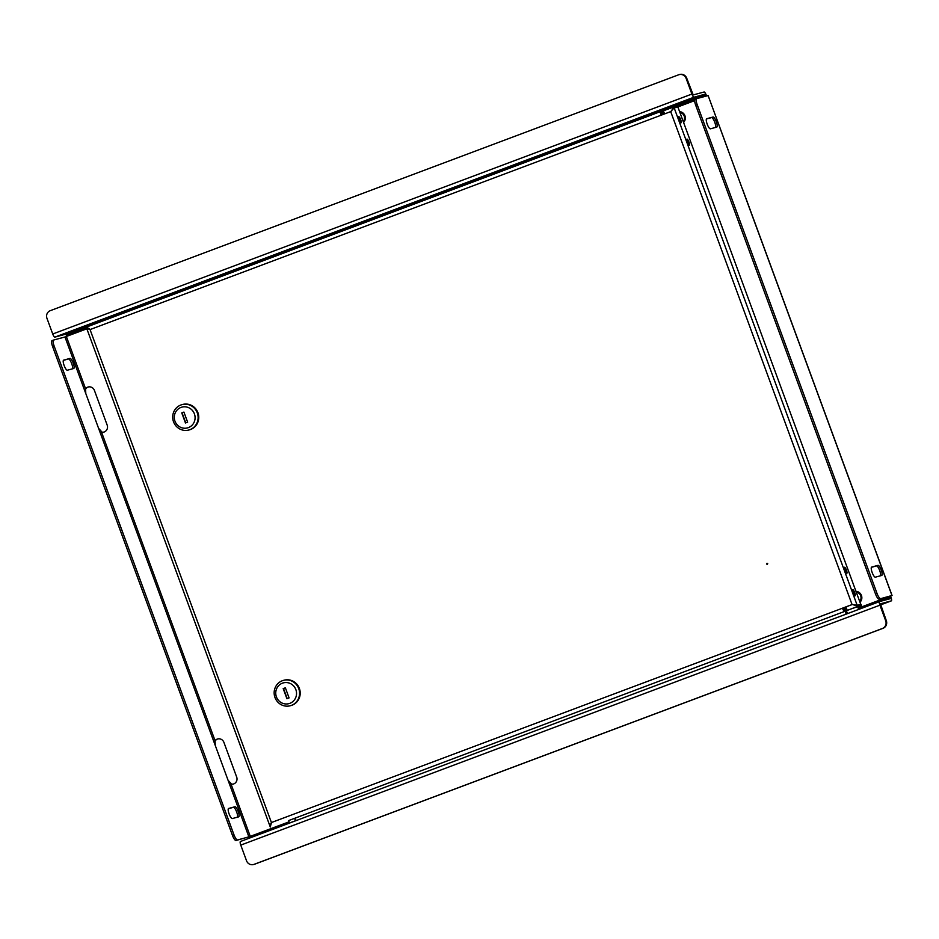 <?xml version="1.0" encoding="UTF-8"?>
<svg xmlns="http://www.w3.org/2000/svg" width="939" height="939" viewBox="0 0 939 939"><rect width="100%" height="100%" fill="white"/><g stroke="black" fill="none" stroke-linecap="round" stroke-linejoin="round"><path stroke-width="1.41" d="M295.186 818.115L296.09 820.58A3.58 0.939 -110.6 0 1 296.102 820.604M294.6 818.327L295.515 820.827M886.322 620.702A5.974 5.763 74.9 0 1 882.989 628.332L882.378 628.496A5.974 5.763 -105.1 0 0 885.712 620.867L886.322 620.702L880.43 603.812L891.322 600.866A3.58 0.939 69.4 0 0 891.346 600.866A3.58 0.939 69.4 0 0 890.994 597.263L890.559 596.089M885.712 620.867L879.937 605.174A3.58 0.939 -110.6 0 1 879.585 601.57L890.512 598.624L889.972 596.3M846.156 614.118L845.241 611.629M250.807 836.238L251.253 837.435M844.278 609.035L843.797 607.709M879.585 601.57A3.58 0.939 -110.6 0 1 879.608 601.559L240.419 841.508A3.58 0.939 -110.6 0 1 240.443 841.497A3.58 0.939 -110.6 0 0 240.771 845.1L246.546 860.793A5.974 5.763 -105.1 0 0 254.011 864.373L254.61 864.209A5.974 5.763 74.9 0 1 254.105 864.373L253.507 864.537M882.378 628.496L254.011 864.373M882.989 628.332L254.61 864.209M860.077 602.157A6.327 6.115 -105.1 0 0 856.11 591.347M683.58 122.422A6.327 6.115 -105.1 0 0 679.601 111.612M881.228 570.043A5.376 1.409 69.4 0 0 878.012 565.36L871.662 567.074A5.376 1.409 69.4 0 0 871.627 567.086A5.376 1.409 69.4 0 0 872.178 572.555A5.376 1.409 69.4 0 0 875.371 577.168L881.721 575.454A5.376 1.409 69.4 0 0 881.756 575.443A5.376 1.409 69.4 0 0 881.228 570.043M880.477 575.783A5.376 1.409 69.4 0 0 879.714 570.607A5.376 1.409 69.4 0 0 876.498 565.935L871.392 567.309M716.269 121.694A5.376 1.409 69.4 0 0 713.053 117.023L706.703 118.737A5.376 1.409 69.4 0 0 706.668 118.748A5.376 1.409 69.4 0 0 707.22 124.206A5.376 1.409 69.4 0 0 710.412 128.819L716.762 127.105A5.376 1.409 69.4 0 0 716.797 127.094A5.376 1.409 69.4 0 0 716.269 121.694M715.518 127.446A5.376 1.409 69.4 0 0 714.755 122.27A5.376 1.409 69.4 0 0 711.539 117.586L706.433 118.971M858.211 608.226L892.05 595.467L879.068 599.117A5.974 1.561 -110.6 0 1 875.488 593.929L877.003 593.354A5.974 1.561 69.4 0 0 880.582 598.554M858.199 608.19L890.477 596.054L879.068 599.117M694.649 100.637L677.758 106.976M742.679 189.795L708.123 95.567L696.656 98.654A5.974 1.561 69.4 0 0 696.609 98.665A5.974 1.561 69.4 0 0 697.196 104.663L877.003 593.354M844.771 607.345L846.403 608.12M697.196 104.663L695.693 105.227L875.488 593.929M695.693 105.227A5.974 1.561 -110.6 0 1 695.106 99.229A5.974 1.561 -110.6 0 1 695.142 99.217L696.574 98.677M741.634 186.931L891.956 595.49M858.34 504.137L857.307 501.344M728.852 152.188L727.819 149.395M872.178 541.744L871.122 538.88M63.371 360.365L68.488 358.98A5.376 1.409 -110.6 0 1 71.704 363.663A5.376 1.409 -110.6 0 1 72.467 368.839M73.219 363.088A5.376 1.409 -110.6 0 1 73.747 368.487A5.376 1.409 -110.6 0 1 73.712 368.499L67.362 370.212A5.376 1.409 -110.6 0 1 64.169 365.6A5.376 1.409 -110.6 0 1 63.617 360.142A5.376 1.409 -110.6 0 1 63.652 360.13L70.002 358.416A5.376 1.409 -110.6 0 1 73.219 363.088M228.33 808.702L233.447 807.329A5.376 1.409 -110.6 0 1 236.663 812A5.376 1.409 -110.6 0 1 237.426 817.176M238.177 811.437A5.376 1.409 -110.6 0 1 238.706 816.836A5.376 1.409 -110.6 0 1 238.67 816.848L232.32 818.562A5.376 1.409 -110.6 0 1 229.128 813.949A5.376 1.409 -110.6 0 1 228.576 808.479A5.376 1.409 -110.6 0 1 228.6 808.467L234.961 806.754A5.376 1.409 -110.6 0 1 238.177 811.437M86.846 328.803L64.967 336.984L53.593 340.047A5.974 1.561 69.4 0 0 53.558 340.059A5.974 1.561 69.4 0 0 54.145 346.057L52.631 346.62A5.974 1.561 -110.6 0 1 52.044 340.622A5.974 1.561 -110.6 0 1 52.091 340.611L53.523 340.071M289.482 820.252L288.707 822.012L250.701 836.285L236.018 840.511A5.974 1.561 -110.6 0 1 232.438 835.311L52.631 346.62M288.707 822.012L289.024 820.428M232.438 835.311L233.952 834.748A5.974 1.561 69.4 0 0 237.532 839.947L248.894 836.884L288.285 822.13M230.759 784.053L231.076 784.194A5.376 5.188 -105.1 0 0 236.687 777.081L223.893 742.326A5.376 5.188 -105.1 0 0 215.054 740.636L215.289 745.531L228.071 780.274L231.499 784.077A5.376 5.188 -105.1 0 0 233.435 784.03M217.848 738.911A5.376 5.188 -105.1 0 0 215.477 740.531L214.855 741.094M101.271 432.104L101.576 432.245A5.376 5.188 -105.1 0 0 107.187 425.132L94.405 390.378A5.376 5.188 -105.1 0 0 85.555 388.687L85.801 393.582L98.583 428.325L102.011 432.128A5.376 5.188 -105.1 0 0 103.936 432.081M88.36 386.962A5.376 5.188 -105.1 0 0 85.977 388.582L85.367 389.145M233.952 834.748L54.145 346.057M101.377 432.104L102.011 432.128M215.477 740.531L214.831 741.141M230.865 784.053L231.499 784.077M85.977 388.582L85.343 389.192M664.343 108.983L671.068 106.506M92.327 323.591L96.952 321.983L92.327 323.591M662.406 114.722L662.171 114.089M706.562 95.978L706.245 95.121A3.58 0.939 69.4 0 0 704.097 91.999L693.205 94.933L686.726 78.207L686.116 78.371L691.89 94.064A3.58 0.939 69.4 0 0 694.038 97.175L704.919 94.24L705.952 96.142M686.116 78.371A5.974 5.763 -105.1 0 0 678.651 74.791L50.283 310.668A5.974 5.763 -105.1 0 0 46.95 318.298L52.725 333.991A3.58 0.939 69.4 0 0 54.873 337.113L65.753 334.178L66.869 336.291M65.753 334.178L110.027 317.558L110.497 318.051M661.138 111.389L660.657 110.861L664.507 109.417M110.027 317.558L660.657 110.861M679.167 74.627L679.766 74.463A5.974 5.763 74.9 0 1 686.726 78.207M859.795 601.371A5.493 5.305 -105.1 0 0 856.403 592.157M859.76 601.277A5.493 5.305 -105.1 0 0 856.427 592.216M683.287 121.647A5.493 5.305 -105.1 0 0 679.895 112.422M683.252 121.554A5.493 5.305 -105.1 0 0 679.918 112.492M766.635 564.057L767.327 564.433L767.715 563.646L767.022 563.271L766.635 564.057M846.45 570.126A3.287 0.857 -110.6 0 1 846.767 573.424A3.287 0.857 -110.6 0 1 844.783 570.572A3.287 0.857 -110.6 0 1 844.466 567.273A3.287 0.857 -110.6 0 1 846.45 570.126M844.22 568.271A3.287 0.857 -110.6 0 1 845.37 570.525A3.287 0.857 -110.6 0 1 845.933 572.825M854.701 592.544A3.287 0.857 -110.6 0 1 855.018 595.842A3.287 0.857 -110.6 0 1 853.035 592.99A3.287 0.857 -110.6 0 1 852.706 589.692A3.287 0.857 -110.6 0 1 854.701 592.544M852.471 590.69A3.287 0.857 -110.6 0 1 853.621 592.943A3.287 0.857 -110.6 0 1 854.185 595.244M687.254 142.399A3.287 0.857 69.4 0 0 689.238 145.252A3.287 0.857 69.4 0 0 688.909 141.953A3.287 0.857 69.4 0 0 686.925 139.101A3.287 0.857 69.4 0 0 687.254 142.399M688.393 144.665A3.287 0.857 69.4 0 0 687.829 142.364A3.287 0.857 69.4 0 0 686.691 140.111M679.003 119.992A3.287 0.857 69.4 0 0 680.986 122.845A3.287 0.857 69.4 0 0 680.669 119.535A3.287 0.857 69.4 0 0 678.674 116.682A3.287 0.857 69.4 0 0 679.003 119.992M680.153 122.246A3.287 0.857 69.4 0 0 679.59 119.946A3.287 0.857 69.4 0 0 678.439 117.692M784.84 634.154L780.919 635.515L784.84 634.154M348.651 797.892L344.742 799.253L348.651 797.892M271.195 823.855L269.88 825.897L270.291 827.013L271.418 822.541L852.143 604.575M846.473 610.902L844.677 611.395A3.709 0.962 69.4 0 1 842.459 608.179L852.072 604.563L670.704 111.612L90.05 329.577L86.4 327.101L87.045 328.157M661.079 114.112L664.319 113.232M660.974 112.903L663.908 112.117M846.509 608.425L843.304 609.294M846.074 609.787L844.208 610.28M670.704 111.612L674.155 107.868L857.178 605.303L856.098 605.702L860.746 604.34L677.899 107.011L860.699 604.211M852.952 604.599L857.178 605.303L860.746 604.34M670.998 111.53L673.075 108.267L677.77 107.023M86.822 328.345L90.05 329.577L271.418 822.541L269.833 825.78L86.822 328.744L87.902 327.934L90.355 329.495M271.723 822.458L270.209 825.686M663.803 111.847L660.751 111.495A3.709 0.962 69.4 0 0 660.727 111.506A3.709 0.962 69.4 0 0 661.091 115.227M662.641 112.21L661.162 112.621A2.512 0.657 69.4 0 0 661.15 112.621A2.512 0.657 69.4 0 0 661.385 115.11M89.182 328.873L86.858 328.204M86.4 327.101L660.727 111.506L86.423 327.089M677.183 107.046L678.017 106.706L677.606 105.579L672.84 107.246M662.23 111.095L663.474 110.696M676.397 105.907L676.808 107.023L675.646 107.469M676.808 107.023L678.017 106.706M856.098 605.702L852.377 604.481M857.624 605.291L858.457 605.068M857.659 605.385L856.391 605.866M856.415 605.925L859.22 604.869M842.764 608.096A2.512 0.657 69.4 0 0 844.267 610.28L846.908 609.505M288.519 820.616L844.677 611.395M861.533 605.479L861.122 604.364L859.913 604.693L860.324 605.808L861.533 605.479L857.753 606.97M859.913 604.693L856.438 605.995M860.324 605.808L857.683 606.794M663.427 110.802L672.946 107.292L663.427 110.802L664.566 113.912M847.389 610.35L856.72 606.758L856.309 605.655M197.284 412.867A13.146 12.677 74.9 0 1 188.833 430.015A13.146 12.677 74.9 0 1 173.527 421.787A13.146 12.677 74.9 0 1 181.99 404.639A13.146 12.677 74.9 0 1 197.284 412.867M181.99 404.639L182.624 404.474A13.146 12.677 74.9 0 1 197.929 412.702A13.146 12.677 74.9 0 1 189.467 429.851L188.833 430.015M174.971 421.177A10.752 10.376 -105.1 0 0 188.399 427.609A10.752 10.376 -105.1 0 0 194.408 413.876A10.752 10.376 -105.1 0 0 180.981 407.432A10.752 10.376 -105.1 0 0 174.971 421.177M183.915 412.08L181.755 412.89L185.464 422.973L187.624 422.163L183.915 412.08L182.049 412.808L185.758 422.867M298.731 688.604A13.146 12.677 74.9 0 1 290.28 705.752A13.146 12.677 74.9 0 1 274.986 697.524A13.146 12.677 74.9 0 1 283.437 680.376A13.146 12.677 74.9 0 1 298.731 688.604M283.437 680.376L284.083 680.2A13.146 12.677 74.9 0 1 299.377 688.428A13.146 12.677 74.9 0 1 290.914 705.576L290.28 705.752M276.418 696.902A10.752 10.376 -105.1 0 0 289.846 703.346A10.752 10.376 -105.1 0 0 295.855 689.613A10.752 10.376 -105.1 0 0 282.428 683.169A10.752 10.376 -105.1 0 0 276.418 696.902M285.374 687.829L283.508 688.533L287.205 698.593M289.071 697.9L285.362 687.806L283.202 688.616L286.911 698.71L289.071 697.9M767.093 563.259L767.398 564.409M847.471 613.625L846.426 610.796L850.523 609.141L857.636 606.664L858.657 609.434M880.524 604.927L891.346 600.866L880.512 604.927M890.395 597.427L858.622 609.352M847.436 613.543L846.121 614.047M295.492 820.745L251.229 837.365M879.573 601.582L240.443 841.497M879.937 605.174L240.771 845.1M876.498 565.935L878.012 565.36M711.539 117.586L713.053 117.023M237.532 839.947L236.018 840.511M85.555 388.687L66.352 336.491M215.054 740.636L101.576 432.245M250.279 836.391L231.076 784.194M248.894 836.884L228.071 780.274M215.289 745.531L98.583 428.325M85.801 393.582L64.967 336.984M234.961 806.754L233.447 807.329M70.002 358.416L68.488 358.98M66.469 335.211L86.576 327.676M671.209 106.893L704.919 94.24M677.676 105.778L695.036 99.264M696.703 98.642L705.635 95.285M54.873 337.113L694.038 97.175M52.725 333.991L691.89 94.064M664.331 113.279L661.173 114.464L664.331 113.279M663.873 112.034L663.11 112.328M846.156 610.996L845.746 609.881M742.479 188.939L857.683 502.048M708.123 95.567L728.183 150.099M871.967 540.887L892.05 595.467M696.609 98.665L695.106 99.229M53.558 340.059L52.044 340.622M664.319 108.912L664.718 109.992M672.958 107.292L673.286 108.196M671.045 106.436L671.444 107.516M847.189 610.256L845.945 606.899"/></g></svg>
